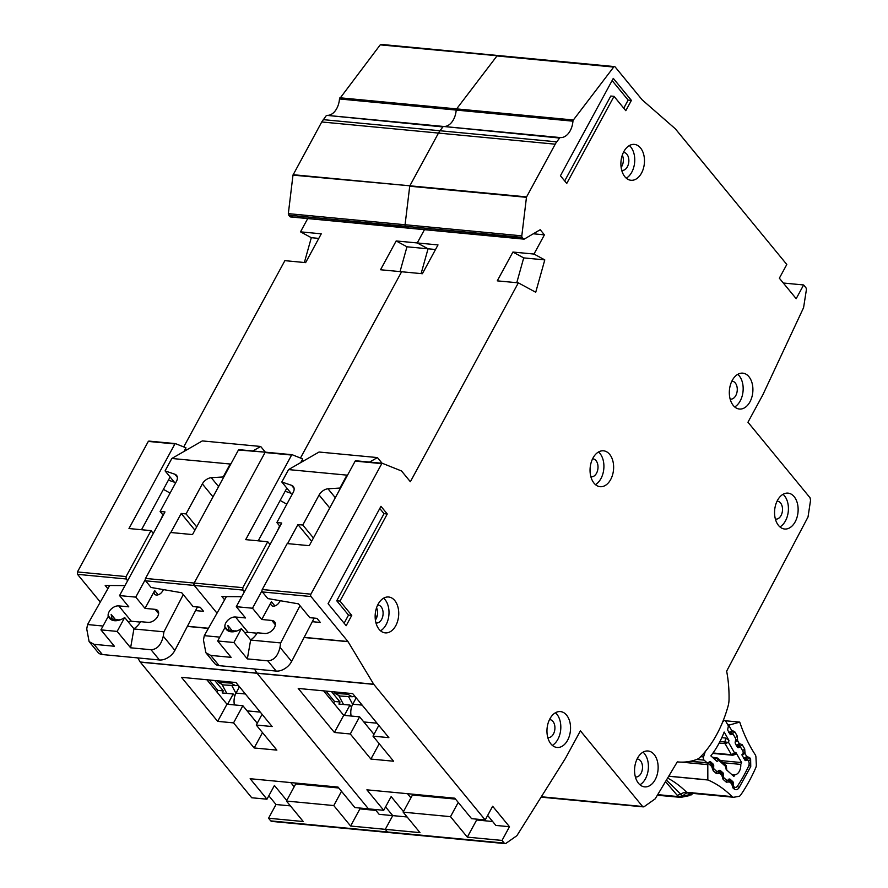 <?xml version="1.0" encoding="UTF-8"?>
<svg xmlns="http://www.w3.org/2000/svg" width="888" height="888" viewBox="0 0 888 888"><rect width="100%" height="100%" fill="white"/><g stroke="black" fill="none" stroke-linecap="round" stroke-linejoin="round"><path stroke-width="1.33" d="M729.914 733.954L732.422 734.187L731.024 734.631A1.721 1.121 -84.6 0 1 730.724 734.665A1.721 1.121 -84.6 0 1 730.014 734.143L727.971 730.569A1.721 1.121 -84.6 0 1 727.783 728.959L728.238 726.884A1.721 1.121 -84.6 0 0 728.049 725.285L725.807 721.367A2.575 1.676 95.4 0 0 725.629 721.112A2.575 1.676 95.4 0 0 724.741 720.579A2.575 1.676 95.4 0 0 723.609 721.078L723.043 721.023M722.932 762.703L740.759 764.402A8.791 5.728 -84.6 0 1 734.942 774.802L731.712 774.491M726.362 780.397L727.128 780.474A1.721 1.121 -84.6 0 0 727.749 780.263L729.037 779.231A1.721 1.121 -84.6 0 1 729.659 779.02A1.721 1.121 -84.6 0 1 730.114 779.231L732.822 781.64A1.721 1.121 -84.6 0 1 732.955 781.784A1.721 1.121 -84.6 0 1 733.31 783.05L733.266 785.181L732.389 785.103M690.076 761.327L707.536 762.992A1.721 1.121 -84.6 0 0 708.158 762.781L709.445 761.749A1.721 1.121 -84.6 0 1 710.067 761.538A1.721 1.121 -84.6 0 1 710.533 761.749L713.231 764.157A1.721 1.121 -84.6 0 1 713.364 764.302A1.721 1.121 -84.6 0 1 713.719 765.567L713.675 767.698L712.609 767.598M716.383 771.65L717.338 771.739A1.721 1.121 -84.6 0 0 717.948 771.539L719.258 770.507A1.721 1.121 -84.6 0 1 719.868 770.307A1.721 1.121 -84.6 0 1 720.323 770.518L723.032 772.893A1.721 1.121 -84.6 0 1 723.176 773.037A1.721 1.121 -84.6 0 1 723.542 774.325L723.476 776.434L722.488 776.334M700.688 756.676L703.551 756.942L705.227 751.614M722.588 722.166L723.609 721.078M725.984 766.766L716.017 757.864A1.721 1.121 -84.6 0 1 716.638 757.653A1.721 1.121 -84.6 0 1 717.104 757.875L718.37 760.528L717.16 761.504L710.844 755.866A80.986 52.703 95.4 0 0 724.164 732.056L728.959 740.414L725.762 738.039L721.811 737.673M735.109 754.367L735.808 752.369L741.658 762.581A121.834 79.287 -84.6 0 1 740.759 764.402M734.942 774.802A121.834 79.287 -84.6 0 1 733.899 776.445L726.195 769.563L725.496 765.356M703.551 756.942A2.575 1.676 95.4 0 0 704.117 760.139L707.081 762.781A1.721 1.121 -84.6 0 0 707.536 762.992M717.338 771.739A1.721 1.121 -84.6 0 1 716.882 771.528L714.174 769.108A1.721 1.121 -84.6 0 1 713.675 767.698M727.128 780.474A1.721 1.121 -84.6 0 1 726.662 780.263L723.975 777.855A1.721 1.121 -84.6 0 1 723.476 776.434M744.766 759.895L747.274 760.128A1.721 1.121 -84.6 0 1 747.585 760.095A1.721 1.121 -84.6 0 1 748.295 760.628L748.506 761.005A4.285 2.797 -84.6 0 1 748.573 766.255A132.989 86.547 95.4 0 1 737.506 786.035A4.285 2.797 -84.6 0 1 735.209 787.39A4.285 2.797 -84.6 0 1 734.054 786.857L733.765 786.59A1.721 1.121 -84.6 0 1 733.266 785.181M747.274 760.128L745.887 760.572A1.721 1.121 -84.6 0 1 745.587 760.605A1.721 1.121 -84.6 0 1 744.877 760.084L742.834 756.509A1.721 1.121 -84.6 0 1 742.645 754.911L743.101 752.824A1.721 1.121 -84.6 0 0 742.912 751.226L740.87 747.663A1.721 1.121 -84.6 0 0 740.159 747.141A1.721 1.121 -84.6 0 0 739.837 747.174L738.472 747.629A1.721 1.121 -84.6 0 1 738.161 747.663A1.721 1.121 -84.6 0 1 737.44 747.13L735.419 743.534A1.721 1.121 -84.6 0 1 735.231 741.957L735.675 739.848A1.721 1.121 -84.6 0 0 735.486 738.261L733.433 734.687A1.721 1.121 -84.6 0 0 732.722 734.154A1.721 1.121 -84.6 0 0 732.422 734.187M719.935 741.547L728.526 742.368L725.074 743.622A1.721 1.121 -84.6 0 1 724.885 742.013L725.762 738.039M735.808 752.369L732.445 755.211A1.721 1.121 -84.6 0 1 732.145 755.244L732.145 755.244A1.721 1.121 -84.6 0 1 731.435 754.722L734.498 752.791L728.526 742.368L728.959 740.414M712.72 753.401L732.445 755.211M717.104 757.875L712.398 757.253M720.557 760.572L741.658 762.581M356.188 697.868L352.747 704.195A12.01 7.814 95.4 0 0 351.171 716.028M354.556 696.37L356.033 698.157M343.512 704.484L338.939 695.915M348.496 696.514L352.669 704.351M354.867 696.248L352.225 696.736L347.641 694.183L335.087 693.461L339.66 696.003L352.225 696.736M346.709 693.051L347.641 694.183M335.087 693.461L333.744 691.819M300 605.716L280.675 642.923L279.931 647.641C277.844 656.099 273.793 660.494 267.776 660.839L247.341 658.896L233.888 642.512L217.671 640.97L231.135 657.353L210.7 655.411L205.85 652.691L203.463 640.026L204.284 635.653L226.407 596.603M314.174 618.092L291.63 661.471A12.865 8.181 140.6 0 1 291.497 661.715A12.865 8.181 140.6 0 1 276.19 671.073L219.114 665.645A12.865 8.181 140.6 0 1 214.763 663.536L205.85 652.691M236.241 631.179L228.416 630.014A8.147 5.184 140.6 0 1 227.45 629.836M225.019 627.45A8.147 5.184 140.6 0 1 225.796 622.921A8.147 5.184 140.6 0 1 235.487 616.994L245.543 617.948L236.286 606.682L252.503 608.225L261.76 619.491L271.417 601.687L274.892 605.916M228.804 630.058L227.894 625.474L231.901 630.347M263.547 531.035L266.944 525.041A6.86 4.362 -39.4 0 0 267.022 524.908A6.86 4.362 -39.4 0 0 267.554 523.654M257.032 633.2L248.107 632.345A8.147 5.184 -39.4 0 0 244.855 632.822M247.341 658.896L250.671 639.904A14.153 8.991 -39.4 0 0 257.276 632.767L264.735 633.477A8.147 5.184 140.6 0 0 273.193 629.348A8.147 5.184 140.6 0 0 274.57 621.789A8.147 5.184 140.6 0 0 271.806 620.446L261.76 619.491M250.671 639.904L241.414 628.637A14.153 8.991 140.6 0 1 226.385 629.47A14.153 8.991 140.6 0 1 225.208 627.095L228.482 631.091M235.875 630.724A14.153 8.991 -39.4 0 0 235.542 631.379M271.417 601.687A5.106 3.241 140.6 0 0 271.328 605.294A5.106 3.241 140.6 0 0 278.876 602.863L280.264 600.721M311.655 541.269L297.924 524.564L287.579 543.623M261.982 590.764L252.503 608.225M329.737 507.969L319.092 495.016L302.797 525.019L313.442 537.984M340.57 488.023L327.983 488.777L335.309 497.702M294.095 488.411L291.553 485.314L281.818 482.006L291.075 493.273L285.148 491.264M279.931 526.307L276.856 522.555L293.151 492.54A8.58 5.45 140.6 0 0 293.295 486.48A8.58 5.45 140.6 0 0 291.553 485.314M236.286 606.682L281.718 523.021L276.856 522.555M279.62 525.918L277.456 530.858M280.153 500.455L286.136 503.796A6.86 4.362 140.6 0 1 286.78 504.273M340.182 487.556L346.931 475.136L288.567 469.586L281.818 482.006M297.924 524.564L302.797 525.019M319.092 495.016A8.58 5.45 140.6 0 1 327.983 488.777M217.671 640.97L225.208 627.095M233.888 642.512L241.414 628.637M280.675 642.923L250.583 640.059M369.586 462.082L377.422 457.575L382.106 463.27M347.852 474.603L346.931 475.136M288.567 469.586L319.058 452.025L377.422 457.575M219.758 637.129L204.284 635.653M637.085 759.018A9.013 5.861 -84.6 0 1 637.473 759.029A9.013 5.861 -84.6 0 1 642.157 764.224A9.013 5.861 -84.6 0 1 641.036 773.381A9.013 5.861 -84.6 0 1 635.764 776.967A9.013 5.861 -84.6 0 1 635.375 776.911M549.494 719.613A9.013 5.861 -84.6 0 1 549.883 719.635A9.013 5.861 -84.6 0 1 554.567 724.819A9.013 5.861 -84.6 0 1 553.446 733.976A9.013 5.861 -84.6 0 1 548.174 737.573A9.013 5.861 -84.6 0 1 547.796 737.506M777.078 501.165A9.013 5.861 -84.6 0 1 777.477 501.187A9.013 5.861 -84.6 0 1 782.162 506.371A9.013 5.861 -84.6 0 1 781.04 515.528A9.013 5.861 -84.6 0 1 775.768 519.114A9.013 5.861 -84.6 0 1 775.379 519.058M731.845 381.185A9.013 5.861 -84.6 0 1 732.234 381.207A9.013 5.861 -84.6 0 1 736.918 386.402A9.013 5.861 -84.6 0 1 735.797 395.549A9.013 5.861 -84.6 0 1 730.535 399.145A9.013 5.861 -84.6 0 1 730.147 399.089M592.574 458.841A9.013 5.861 -84.6 0 1 592.973 458.863A9.013 5.861 -84.6 0 1 597.657 464.047A9.013 5.861 -84.6 0 1 596.536 473.204A9.013 5.861 -84.6 0 1 591.264 476.801A9.013 5.861 -84.6 0 1 590.875 476.745M732.278 380.353A18.015 11.722 -84.6 0 1 742.812 373.16A18.015 11.722 -84.6 0 1 752.192 383.549A18.015 11.722 -84.6 0 1 749.949 401.853A18.015 11.722 -84.6 0 1 739.404 409.035A18.015 11.722 -84.6 0 1 730.036 398.656A18.015 11.722 -84.6 0 1 732.278 380.353M734.698 406.948A18.015 11.722 95.4 0 0 740.215 400.921A18.015 11.722 95.4 0 0 737.795 374.336M623.853 151.582A18.015 11.722 -84.6 0 1 634.398 144.4A18.015 11.722 -84.6 0 1 643.767 154.778A18.015 11.722 -84.6 0 1 641.525 173.082A18.015 11.722 -84.6 0 1 630.98 180.275A18.015 11.722 -84.6 0 1 621.611 169.886A18.015 11.722 -84.6 0 1 623.853 151.582M626.273 178.177A18.015 11.722 95.4 0 0 631.79 172.161A18.015 11.722 95.4 0 0 629.37 145.565M378.11 604.195A18.015 11.722 -84.6 0 1 388.644 597.002A18.015 11.722 -84.6 0 1 398.024 607.392A18.015 11.722 -84.6 0 1 395.771 625.696A18.015 11.722 -84.6 0 1 385.237 632.878A18.015 11.722 -84.6 0 1 375.857 622.499A18.015 11.722 -84.6 0 1 378.11 604.195M380.53 630.791A18.015 11.722 95.4 0 0 386.047 624.775A18.015 11.722 95.4 0 0 383.627 598.179M593.006 458.008A18.015 11.722 -84.6 0 1 603.551 450.815A18.015 11.722 -84.6 0 1 612.92 461.194A18.015 11.722 -84.6 0 1 610.678 479.509A18.015 11.722 -84.6 0 1 600.133 486.691A18.015 11.722 -84.6 0 1 590.764 476.312A18.015 11.722 -84.6 0 1 593.006 458.008M595.426 484.593A18.015 11.722 95.4 0 0 600.954 478.577A18.015 11.722 95.4 0 0 598.534 451.981M549.927 718.769A18.015 11.722 -84.6 0 1 560.461 711.588A18.015 11.722 -84.6 0 1 569.841 721.966A18.015 11.722 -84.6 0 1 567.587 740.27A18.015 11.722 -84.6 0 1 557.054 747.463A18.015 11.722 -84.6 0 1 547.674 737.084A18.015 11.722 -84.6 0 1 549.927 718.769M552.347 745.365A18.015 11.722 95.4 0 0 557.864 739.349A18.015 11.722 95.4 0 0 555.444 712.753M637.517 758.174A18.015 11.722 -84.6 0 1 648.051 750.993A18.015 11.722 -84.6 0 1 657.431 761.371A18.015 11.722 -84.6 0 1 655.178 779.675A18.015 11.722 -84.6 0 1 644.644 786.868A18.015 11.722 -84.6 0 1 635.264 776.478A18.015 11.722 -84.6 0 1 637.517 758.174M639.937 784.77A18.015 11.722 95.4 0 0 645.454 778.754A18.015 11.722 95.4 0 0 643.034 752.158M777.511 500.321A18.015 11.722 -84.6 0 1 788.056 493.14A18.015 11.722 -84.6 0 1 797.424 503.518A18.015 11.722 -84.6 0 1 795.182 521.822A18.015 11.722 -84.6 0 1 784.648 529.015A18.015 11.722 -84.6 0 1 775.268 518.625A18.015 11.722 -84.6 0 1 777.511 500.321M779.93 526.917A18.015 11.722 95.4 0 0 785.458 520.901A18.015 11.722 95.4 0 0 783.038 494.305M443.512 797.113L443.811 797.99M448.851 798.467L448.895 797.624M621.134 167.41A9.013 5.861 95.4 0 0 621.866 166.256A9.013 5.861 95.4 0 0 622.299 155.167M623.42 152.425A9.013 5.861 -84.6 0 1 623.809 152.436A9.013 5.861 -84.6 0 1 628.504 157.631A9.013 5.861 -84.6 0 1 627.372 166.789A9.013 5.861 -84.6 0 1 622.111 170.374A9.013 5.861 -84.6 0 1 621.722 170.318M375.38 620.024A9.013 5.861 95.4 0 0 376.112 618.869A9.013 5.861 95.4 0 0 376.545 607.78M377.678 605.039A9.013 5.861 -84.6 0 1 378.066 605.05A9.013 5.861 -84.6 0 1 382.75 610.245A9.013 5.861 -84.6 0 1 381.629 619.391A9.013 5.861 -84.6 0 1 376.357 622.988A9.013 5.861 -84.6 0 1 375.968 622.932M509.479 826.717L492.651 806.249L485.203 819.957L373.793 684.37L347.952 641.525L311 596.547A1.721 1.121 -84.6 0 1 310.9 594.161L381.773 463.636A0.855 0.555 -84.6 0 1 382.373 463.314L401.432 470.94A0.855 0.555 -84.6 0 1 401.62 471.084L410.367 481.729L518.348 282.85L535.73 292.263L544.788 259.895L533.988 254.057L544.411 234.854L540.204 229.726L524.397 239.016A1.721 1.121 -84.6 0 1 523.909 239.138A1.721 1.121 -84.6 0 1 523.321 238.794L522.166 237.385A1.721 1.121 -84.6 0 1 521.811 235.842L526.462 197.325A0.855 0.555 -84.6 0 1 526.595 196.903L555.222 144.178A17.161 11.167 -84.6 0 1 556.721 141.847L559.618 138.04A1.721 1.121 -84.6 0 1 560.45 137.585A17.161 11.167 95.4 0 0 572.949 121.179A1.721 1.121 -84.6 0 1 573.37 119.991L613.697 67.055A1.721 1.121 -84.6 0 1 614.552 66.6A1.721 1.121 -84.6 0 1 615.14 66.944L642.168 99.845L675.335 128.816L786.801 264.48L779.353 278.199L796.181 298.679L803.629 284.959L805.816 287.623A2.575 1.676 -84.6 0 1 806.337 290.076L803.662 307.148A2.575 1.676 -84.6 0 1 803.363 308.125L762.859 394.794L747.962 422.222L810.045 497.78L810.566 500.21L808.025 516.983L726.65 671.162A96.959 63.092 -84.6 0 1 729.037 699.455A17.161 11.167 -84.6 0 1 728.116 705.96A102.964 67 -84.6 0 1 700.443 756.92A17.161 11.167 -84.6 0 1 696.37 759.606A96.959 63.092 -84.6 0 1 677.988 761.948A96.959 63.092 -84.6 0 1 677.3 761.871L655.2 798.845L644.189 806.648L642.49 806.371L580.408 730.824L565.512 758.252L517.116 835.319A2.575 1.676 -84.6 0 1 516.539 835.941L505.927 843.356A2.575 1.676 -84.6 0 1 505.094 843.6A2.575 1.676 -84.6 0 1 504.218 843.089L502.031 840.437L509.479 826.717L495.859 825.429L487.656 815.439M541.336 796.758L644.189 806.648M346.176 625.696L328.083 603.685L380.963 506.304L387.268 513.974L339.982 601.076L351.759 615.406L346.176 625.696M631.39 100.388L625.807 110.678L614.03 96.348L566.744 183.439L560.428 175.757L613.297 78.377L631.39 100.388L628.149 100.078L623.753 108.181M376.878 617.127L375.18 615.051M334.399 732.467L350.294 733.976L370.895 759.062L393.595 761.227L372.993 736.141L388.877 737.65L352.703 693.617L298.224 688.444L334.399 732.467L343.712 715.317L323.609 690.853M373.793 684.37L257.065 673.27L368.476 808.857L354.856 807.558L338.028 787.079L250.15 778.721L266.977 799.2L251.737 797.757L140.215 662.004L256.954 673.104L254.479 669.008L257.065 673.27L368.476 808.857L383.716 810.311L391.153 796.591L403.474 811.588M410.922 797.868L407.492 793.694M383.716 810.311L366.888 789.832L454.756 798.19L471.584 818.658L485.203 819.957M407.137 816.982L392.74 815.617L385.57 806.881L392.74 815.617L379.121 814.318L375.158 809.49M502.031 840.437L467.332 837.14L450.505 816.66L403.163 812.154L419.991 832.633L385.292 829.337L392.74 815.617L385.292 829.337L387.479 831.989L389.188 832.256A2.575 1.676 -84.6 0 1 388.356 832.5A2.575 1.676 -84.6 0 1 387.479 831.989L385.292 829.337L350.605 826.029L333.777 805.56L286.436 801.054L303.252 821.533L268.565 818.237L276.002 804.517L268.831 795.781M244.355 591.841L242.901 590.076L194.261 585.447L217.027 613.164L194.261 585.447L194.161 583.05L265.035 452.525A0.855 0.555 -84.6 0 1 265.645 452.214L238.45 450.005A0.855 0.555 -84.6 0 1 239.05 449.683L265.434 452.192M292.019 454.723L265.035 452.525L194.161 583.05L242.801 587.678L267.754 541.736L245.699 539.638L291.619 455.056L265.035 452.525M435.52 249.506L428.049 248.795L421.112 273.604L428.049 248.795L417.249 242.946L438.006 244.922L422.366 273.726L401.609 271.75L300.466 458.042L401.609 271.75L380.53 269.752L396.17 240.948L406.97 246.797L400.033 271.606M406.97 246.797L428.049 248.795L417.249 242.946L424.453 229.681L417.249 242.946L396.17 240.948M523.321 238.794L407.659 227.916A1.721 1.121 -84.6 0 1 407.17 228.027A1.721 1.121 -84.6 0 1 406.593 227.694L405.428 226.285L406.593 227.694L290.92 216.816M288.334 213.642L405.072 224.742L405.428 226.285A1.721 1.121 -84.6 0 1 405.072 224.742L409.723 186.225A0.855 0.555 -84.6 0 1 409.856 185.803L292.985 175.125L288.334 213.642L289.854 216.594M293.118 174.703L409.856 185.803L438.483 133.078A17.161 11.167 -84.6 0 1 439.982 130.747L438.483 133.078L321.745 121.967L292.985 175.125M560.45 137.585L326.973 115.373L442.89 126.94L439.982 130.747L442.89 126.94A1.721 1.121 -84.6 0 1 443.711 126.485L559.618 138.04M326.973 115.373A17.161 11.167 95.4 0 0 339.482 98.968L456.21 110.079A17.161 11.167 95.4 0 1 443.711 126.485A17.161 11.167 95.4 0 0 456.21 110.079A1.721 1.121 -84.6 0 1 456.632 108.891L456.21 110.079L572.949 121.179M339.904 97.78L456.632 108.891L496.969 55.955A1.721 1.121 -84.6 0 1 497.813 55.5A1.721 1.121 -84.6 0 1 498.401 55.844L380.231 44.855L339.482 98.968M292.23 454.745L302.697 458.93L300.721 462.581M303.252 461.127L301.82 460.55M224.597 599.811L221.945 596.581L241.714 596.692M304.151 637.362L347.952 641.525M312.299 621.689L320.324 622.455L316.961 618.359L309.823 617.682L298.468 603.851L267.832 598.579L262.36 591.93A1.721 1.121 -84.6 0 1 262.26 589.532L287.213 543.578L309.257 545.676L355.178 461.105A0.855 0.555 -84.6 0 1 355.788 460.783L382.162 463.292M373.682 684.204L256.954 673.104M348.063 641.691L304.084 637.506M803.629 284.959L783.327 283.028M544.411 234.854L533.288 233.788M258.23 540.825L286.846 488.134M270.041 544.522L267.754 541.736M242.901 590.076L242.801 587.678M518.348 282.85L497.269 280.852L512.909 252.048L523.709 257.897L516.772 282.706M533.988 254.057L512.909 252.048M403.163 812.154L412.476 795.015L455.522 799.111M492.64 821.511L476.645 819.99L475.89 819.069M331.502 691.608L340.037 701.986L338.916 704.051L349.939 705.094L344.355 715.384L359.596 716.838L350.294 733.976M373.97 734.332L359.596 716.838M340.037 701.986L334.521 701.465L333.644 703.074M370.895 759.062L379.231 743.733M441.758 796.947L442.513 797.868M432.356 796.902L431.601 795.981M458.241 802.419L450.505 816.66M351.559 707.07L349.939 705.094M325.985 691.075L334.521 701.465M378.821 725.407L372.993 736.141M544.788 259.895L523.709 257.897M476.645 819.99L467.332 837.14M351.759 615.406L348.518 615.095L336.741 600.765L384.027 513.675L379.764 508.491M384.027 513.675L387.268 513.974M336.741 600.765L339.982 601.076M348.518 615.095L344.122 623.198M614.03 96.348L610.789 96.037L564.69 180.941M612.11 80.564L628.149 100.078M239.449 686.768L236.019 693.095A12.01 7.814 95.4 0 0 234.432 704.928M237.829 685.27L239.294 687.057M226.773 693.384L222.2 684.815M231.757 685.414L235.931 693.25M238.128 685.148L235.487 685.625L230.913 683.083L218.348 682.35L222.932 684.903L235.487 685.625M229.981 681.951L230.913 683.083M218.348 682.35L217.005 680.719M183.261 594.616L163.936 631.823L163.192 636.53C161.117 644.999 157.065 649.394 151.038 649.739L130.614 647.796L117.149 631.412L100.932 629.87L114.397 646.253L93.973 644.311L89.111 641.591L86.735 628.926L87.557 624.553L109.679 585.503M197.436 606.992L174.892 650.371A12.865 8.181 140.6 0 1 174.769 650.615A12.865 8.181 140.6 0 1 159.452 659.973L102.375 654.545A12.865 8.181 140.6 0 1 98.024 652.436L89.111 641.591M119.514 620.079L111.677 618.914A8.147 5.184 140.6 0 1 110.711 618.736M108.281 616.35A8.147 5.184 140.6 0 1 109.058 611.821A8.147 5.184 140.6 0 1 118.759 605.882L128.804 606.848L119.558 595.582L135.764 597.125L145.022 608.38L154.679 590.587L158.153 594.816M112.077 618.958L111.155 614.374L115.163 619.247M146.809 519.935L150.205 513.941A6.86 4.362 -39.4 0 0 150.283 513.808A6.86 4.362 -39.4 0 0 150.827 512.554M140.293 622.088L131.38 621.245A8.147 5.184 -39.4 0 0 128.116 621.711M130.614 647.796L133.933 628.804A14.153 8.991 -39.4 0 0 140.537 621.667L147.996 622.366A8.147 5.184 140.6 0 0 156.454 618.248A8.147 5.184 140.6 0 0 157.831 610.678A8.147 5.184 140.6 0 0 155.078 609.346L145.022 608.38M133.933 628.804L124.686 617.537A14.153 8.991 140.6 0 1 109.646 618.37A14.153 8.991 140.6 0 1 108.469 615.995L111.744 619.979M119.136 619.624A14.153 8.991 -39.4 0 0 118.803 620.279M154.679 590.587A5.106 3.241 140.6 0 0 154.601 594.194A5.106 3.241 140.6 0 0 162.138 591.752L163.536 589.621M194.916 530.169L181.196 513.453L170.84 532.511M145.244 579.664L135.764 597.125M212.998 496.869L202.353 483.905L186.058 513.919L196.703 526.884M223.832 476.923L211.244 477.677L218.581 486.591M177.367 477.3L174.825 474.214L165.079 470.906L174.337 482.173L168.409 480.153M163.192 515.207L160.118 511.455L176.412 481.44A8.58 5.45 140.6 0 0 176.557 475.38A8.58 5.45 140.6 0 0 174.825 474.214M119.558 595.582L164.979 511.921L160.118 511.455M162.881 514.818L160.728 519.758M163.425 489.355L169.397 492.696A6.86 4.362 140.6 0 1 170.041 493.173M223.443 476.456L230.192 464.024L171.828 458.474L165.079 470.906M181.196 513.453L186.058 513.919M202.353 483.905A8.58 5.45 140.6 0 1 211.244 477.677M100.932 629.87L108.469 615.995M117.149 631.412L124.686 617.537M163.936 631.823L133.855 628.959M252.858 450.982L260.684 446.475L265.368 452.17M231.113 463.503L230.192 464.024M171.828 458.474L202.32 440.914L260.684 446.475M103.019 626.029L87.557 624.553M326.773 786.013L327.073 786.89M332.112 787.367L332.156 786.524M573.37 119.991L456.632 108.891L496.969 55.955L613.697 67.055M526.595 196.903L409.856 185.803L438.483 133.078L555.222 144.178M521.811 235.842L405.072 224.742L409.723 186.225L526.462 197.325M195.571 610.589L203.585 611.344L200.222 607.248L193.084 606.571L181.729 592.751L151.093 587.479L145.621 580.819L194.261 585.447A1.721 1.121 -84.6 0 1 194.161 583.05L145.521 578.432L170.474 532.478L192.518 534.576L238.45 450.005M217.66 721.367L233.555 722.876L254.168 747.962L276.867 750.116L256.255 725.03L272.139 726.551L235.964 682.517L181.485 677.333L217.66 721.367L226.973 704.217L206.871 679.753M266.977 799.2L274.425 785.492L286.746 800.477M294.183 786.768L290.753 782.583M290.398 805.882L276.002 804.517M100.3 602.053L77.522 574.347L77.434 571.95L148.296 441.425L174.892 443.956L128.971 528.538L151.016 530.624L126.074 576.578L126.163 578.976L77.522 574.347M183.727 446.93L284.882 260.65L305.627 262.626L321.267 233.822L300.51 231.846L307.725 218.57M304.373 262.504L311.311 237.695L300.51 231.846M326.151 115.829L321.745 121.967M381.662 44.733L380.231 44.855M268.565 818.237L270.74 820.889L272.45 821.156M140.215 662.004L137.751 657.908M318.781 238.406L311.311 237.695M175.491 443.634L185.969 447.83L183.983 451.481M186.513 450.027L185.081 449.45M107.859 588.711L105.206 585.47L124.975 585.592M127.617 580.73L126.163 578.976M187.424 626.262L208.48 628.26M208.403 628.404L187.346 626.406M257.065 673.27L140.326 662.159M141.503 529.725L170.108 477.023M153.302 533.411L151.016 530.624M286.436 801.054L295.737 783.904L338.783 788M375.913 810.411L359.906 808.89L359.152 807.969M214.763 680.497L223.299 690.886L222.178 692.951L233.211 693.994L227.617 704.284L242.868 705.727L233.555 722.876M257.231 723.221L242.868 705.727M223.299 690.886L217.782 690.365L216.916 691.974M254.168 747.962L262.493 732.622M325.019 785.847L325.774 786.768M315.617 785.802L314.863 784.881M341.503 791.319L333.777 805.56M234.821 695.959L233.211 693.994M209.257 679.975L217.782 690.365M145.621 580.819A1.721 1.121 -84.6 0 1 145.521 578.432M262.082 714.296L256.255 725.03M359.906 808.89L350.605 826.029M665.512 781.595L678.299 796.591L682.517 795.903L666.4 780.108M689.132 795.482L692.329 793.606L692.729 792.496M725.219 720.745L739.737 722.122L729.736 724.919L727.727 724.73M728.759 732.622L731.812 730.68L728.859 725.563A2.575 1.676 -84.6 0 1 729.736 724.919M668.697 776.256L708.036 779.997A4.285 2.797 -84.6 0 1 707.836 779.897L668.753 776.179M708.036 779.997A145.865 94.927 -84.6 0 1 732.067 796.614L686.668 792.296A145.865 94.927 95.4 0 0 667.621 778.066M739.737 722.122A4.285 2.797 95.4 0 1 739.837 722.399A145.865 94.927 -84.6 0 0 755.211 754.689A4.285 2.797 -84.6 0 1 755.943 757.153L756.321 764.768A4.285 2.797 -84.6 0 1 755.821 767.598A143.29 93.251 95.4 0 1 740.636 795.104A4.285 2.797 -84.6 0 1 738.872 796.37L733.821 797.235A4.285 2.797 -84.6 0 1 733.333 797.246A4.285 2.797 -84.6 0 1 732.067 796.614M681.263 762.126L707.803 764.646A2.575 1.676 -84.6 0 1 708.058 763.236L711.965 766.633L711.199 764.413M707.803 764.646L707.836 779.897M711.71 765.811L711.954 767.288L712.587 767.132L711.943 764.701L708.979 762.126M718.314 770.595L719.602 773.27L718.425 771.161M721.578 774.392L721.067 772.993M728.182 779.176L729.459 781.84L728.338 779.786M731.435 782.961L730.935 781.562M743.678 758.474L746.73 756.532L744.688 758.963A1.721 1.121 -84.6 0 1 744.388 758.996L744.388 758.996A1.721 1.121 -84.6 0 1 744.233 758.963L744.688 758.963M742.967 753.413L745.043 753.612L741.602 754.867M736.219 745.543L739.271 743.611L737.229 746.031A1.721 1.121 -84.6 0 1 736.929 746.064L736.929 746.064A1.721 1.121 -84.6 0 1 736.84 746.053L737.229 746.031M735.542 740.492L737.584 740.681L735.253 741.857M711.954 767.288L713.219 770.784L716.494 773.626L719.602 773.27L721.822 775.202L723.087 779.353L726.351 782.195L729.459 781.84L731.69 783.782L732.944 787.934L734.187 789.01C735.875 790.253 737.484 789.854 738.994 787.823L750.749 766.544L750.626 759.24L749.683 757.608L746.73 756.532L745.043 753.612L744.699 748.973L742.224 744.688L739.271 743.611L737.584 740.681L737.24 736.041L734.765 731.756L732.234 730.547L729.77 733.1A1.721 1.121 -84.6 0 1 729.459 733.133L729.459 733.133A1.721 1.121 -84.6 0 1 729.437 733.133L730.358 733.044M732.234 730.547A2.575 1.887 72.3 0 1 731.079 732.811L729.77 733.1M691.541 793.273L688.355 794.96A8.58 6.416 80.3 0 1 689.932 793.128M687.712 792.895A8.58 6.416 -99.7 0 0 687.145 792.962A8.58 6.416 -99.7 0 0 683.294 795.826L680.197 797.357A4.285 2.797 -84.6 0 1 679.709 797.38A4.285 2.797 -84.6 0 1 679.187 797.246A4.285 2.797 -84.6 0 1 678.299 796.591L657.708 794.638M677.544 795.193L680.663 794.305A8.58 5.739 -45 0 1 686.668 792.296A4.285 2.797 95.4 0 0 687.934 792.929L733.333 797.246M691.463 793.273A8.58 4.24 34.6 0 0 691.475 793.328L689.155 795.67L681.374 797.258A4.285 3.208 -99.7 0 0 683.294 795.826L688.355 794.96L685.791 796.414M681.018 797.291A4.285 3.208 -99.7 0 0 681.374 797.258L680.197 797.357M732.289 782.95L733.31 783.05M713.719 765.567L712.465 765.445M722.388 774.214L723.542 774.325M696.825 759.44L704.117 760.139M714.474 759.107L716.017 757.864L712.731 757.553M690.642 761.216L707.081 762.781M734.054 786.857L733.144 786.768M713.031 752.969L731.435 754.722L725.074 743.622L719.158 743.056M733.765 786.59L733.111 786.535M710.533 761.749L709.568 761.66M745.887 760.572L745.298 760.517M713.231 764.157L711.077 763.946M731.246 781.484L732.822 781.64M730.436 734.576L731.024 734.631M729.159 779.142L730.114 779.231M713.253 769.019L714.174 769.108M723.975 777.855L723.198 777.788M737.329 746.93L739.837 747.174M720.323 770.518L719.38 770.429M738.472 747.629L737.861 747.574M723.032 772.893L721.156 772.715M377.012 723.209L363.803 721.955M362.126 705.094L352.747 704.195M279.986 647.308L291.63 661.471M271.806 620.446L275.347 624.752M248.107 632.345L235.487 616.994M219.114 665.645L210.7 655.411M276.19 671.073L267.776 660.839M311 596.547L262.36 591.93M556.721 141.847L323.243 119.647M288.7 215.185L522.166 237.385M270.74 820.889L504.218 843.089M381.773 463.636L355.178 461.105M310.9 594.161L262.26 589.532M260.273 712.109L247.064 710.855M245.388 693.983L236.019 693.095M163.248 636.197L174.892 650.371M155.078 609.346L158.608 613.652M131.38 621.245L118.759 605.882M102.375 654.545L93.973 644.311M159.452 659.973L151.038 649.739M148.907 441.114L175.28 443.623M77.434 571.95L126.074 576.578M679.187 797.246A4.285 3.197 -68 0 0 681.562 796.425M691.13 794.927A4.285 2.819 -126.3 0 0 691.586 794.682A4.285 2.819 -126.3 0 0 692.329 793.606M713.219 770.784A2.575 1.776 -49 0 0 712.964 768.653L712.587 767.132M716.494 773.626A2.575 1.776 -49 0 0 716.239 771.494M719.202 773.592A2.575 1.643 -129.5 0 0 717.77 771.65M721.822 775.857L722.455 774.747L721.8 773.282L719.114 770.939M723.087 779.353A2.575 1.776 -49 0 0 722.832 777.233L722.444 775.712M726.351 782.195A2.575 1.776 -49 0 0 726.24 780.219M729.07 782.162A2.575 1.643 -129.5 0 0 727.716 780.297M731.679 784.437L732.323 783.327L731.668 781.851L728.97 779.509M732.944 787.934A2.575 1.776 -49 0 0 732.689 785.802L732.311 784.282M734.187 789.01A2.575 1.776 -49 0 0 733.932 786.89M738.994 787.823A2.575 1.243 -146.5 0 0 737.284 786.335M750.749 766.544A2.575 0.921 -155.4 0 0 748.895 765.389M750.626 759.24A2.575 1.443 150 0 1 748.362 760.739M749.683 757.608A2.575 1.443 150 0 1 746.431 759.207L746.908 760.039M747.163 756.398A2.575 1.887 72.3 0 1 745.998 758.663A2.575 1.887 72.3 0 1 745.631 758.729M745.853 758.707A1.721 1.121 -84.6 0 1 746.431 759.207L744.255 759.007M745.187 752.98L743.156 752.414M744.699 748.973A2.575 1.443 150 0 1 742.468 750.46M742.224 744.688A2.575 1.443 150 0 1 738.971 746.286L739.427 747.063M739.693 743.467A2.575 1.887 72.3 0 1 738.539 745.742A2.575 1.887 72.3 0 1 738.161 745.798M738.383 745.787A1.721 1.121 -84.6 0 1 738.971 746.286L736.851 746.075M737.728 740.048L735.73 739.493M737.24 736.041A2.575 1.443 150 0 1 735.053 737.517M734.765 731.756A2.575 1.443 150 0 1 731.512 733.355L731.934 734.087M730.924 732.855A1.721 1.121 -84.6 0 1 731.512 733.355L729.448 733.133M724.741 720.579L723.276 720.446M726.806 770.107L726.24 765.656L717.904 758.219M733.033 755.155L735.63 754.323M735.209 787.39L734.243 787.29M744.732 759.828L747.585 760.095M729.869 733.888L732.722 734.154M737.295 746.864L740.159 747.141M677.3 761.882L677.988 761.948M614.552 66.6L381.085 44.4M290.432 216.927L523.909 239.138M238.95 449.661L292.13 454.712M271.617 821.4L505.094 843.6M541.092 797.147L643.367 806.881M382.273 463.292L355.677 460.761M148.807 441.081L175.391 443.612M692.607 793.617L689.155 795.67M745.276 758.896L745.998 758.663M737.817 745.964L738.539 745.742M687.145 792.962L687.934 792.929M680.708 797.357L657.342 795.248"/></g></svg>

